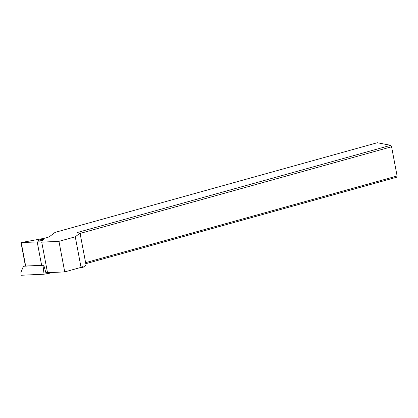 <?xml version="1.0" encoding="UTF-8"?>
<svg xmlns="http://www.w3.org/2000/svg" width="418" height="418" viewBox="0 0 418 418"><rect width="100%" height="100%" fill="white"/><g stroke="black" fill="none" stroke-linecap="round" stroke-linejoin="round"><path stroke-width="0.63" d="M44.224 274.171L54.074 272.395L44.062 274.192L43.712 271.334L44.062 274.192L21.125 275.263L43.916 274.208M20.926 272.39L21.125 275.263L20.926 272.39L23.418 266.245L25.409 265.885M43.2 265.299L23.418 266.245M43.007 265.336L43.712 271.334M41.377 242.064A13.752 2.518 -10.7 0 0 37.197 241.902L21.01 242.602L43.085 238.521A7.153 1.311 -10.7 0 0 49.846 236.369L55.119 232.366L377.292 142.737L390.715 145.312L76.99 232.596L80.042 233.181L75.271 236.807L58.959 241.343L41.737 242.142A13.752 2.518 -10.7 0 0 41.377 242.064M42.087 240.423A2.821 0.517 -10.7 0 0 43.608 239.66A2.821 0.517 -10.7 0 0 39.585 239.942A2.821 0.517 -10.7 0 0 38.069 240.705A2.821 0.517 -10.7 0 0 42.087 240.423M21.01 242.602L25.441 266.041L41.628 265.336A13.752 2.518 169.3 0 1 43.827 265.31L45.808 272.463A13.752 2.518 169.3 0 1 47.15 272.62A13.752 2.518 169.3 0 1 47.511 272.698L64.733 271.899L81.045 267.363L82.236 266.454L82.487 267.786L86.066 265.064L80.042 233.181M81.045 267.363L75.271 236.807M82.487 267.786L80.737 267.447M85.81 263.701L396.739 177.201L397.1 175.988L391.577 146.76L80.089 233.422M85.612 262.645L397.1 175.988M391.577 146.76L390.715 145.312M64.733 271.899L58.959 241.343M41.737 242.142L47.511 272.698M41.628 265.336L37.197 241.902M21.24 242.644L25.665 266.078"/></g></svg>
